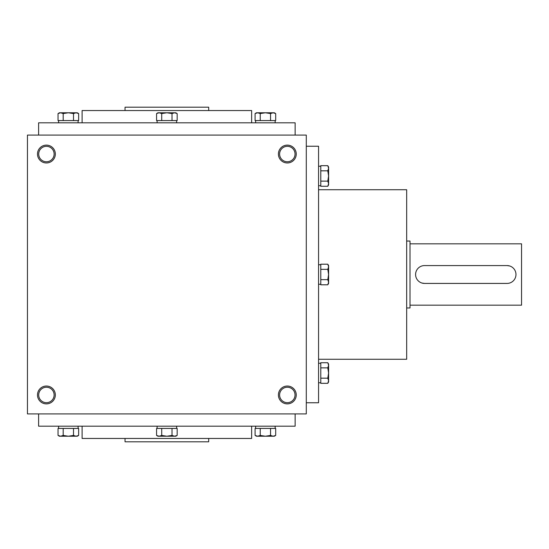 <?xml version="1.0" encoding="UTF-8"?>
<svg xmlns="http://www.w3.org/2000/svg" width="549" height="549" viewBox="0 0 549 549"><rect width="100%" height="100%" fill="white"/><g stroke="black" fill="none" stroke-linecap="round" stroke-linejoin="round"><path stroke-width="0.82" d="M125.042 110.541L125.042 107.199L208.695 107.199L208.695 110.541M125.042 438.459L125.042 441.801L208.695 441.801L208.695 438.459M82.103 122.811L82.103 110.541L251.634 110.541L251.634 122.811M38.602 135.081L38.602 122.811L295.136 122.811L295.136 135.081M38.602 413.919L38.602 426.189L295.136 426.189L295.136 413.919M82.103 426.189L82.103 438.459L251.634 438.459L251.634 426.189M306.287 135.081L306.287 413.919L27.45 413.919L27.45 135.081L306.287 135.081M55.332 394.957A8.921 8.921 0 0 0 41.95 387.23A8.921 8.921 0 0 0 41.95 402.685A8.921 8.921 0 0 0 55.332 394.957M37.49 154.043A8.921 8.921 0 0 1 50.872 146.315A8.921 8.921 0 0 1 50.872 161.77A8.921 8.921 0 0 1 37.49 154.043M296.247 394.957A8.921 8.921 0 0 0 282.865 387.23A8.921 8.921 0 0 0 282.865 402.685A8.921 8.921 0 0 0 296.247 394.957M278.405 154.043A8.921 8.921 0 0 1 291.787 146.315A8.921 8.921 0 0 1 291.787 161.77A8.921 8.921 0 0 1 278.405 154.043M54.125 394.957A7.713 7.713 0 0 0 42.554 388.273A7.713 7.713 0 0 0 42.554 401.642A7.713 7.713 0 0 0 54.125 394.957M38.698 154.043A7.713 7.713 0 0 1 50.268 147.358A7.713 7.713 0 0 1 50.268 160.727A7.713 7.713 0 0 1 38.698 154.043M295.039 394.957A7.713 7.713 0 0 0 283.469 388.273A7.713 7.713 0 0 0 283.469 401.642A7.713 7.713 0 0 0 295.039 394.957M279.613 154.043A7.713 7.713 0 0 1 291.183 147.358A7.713 7.713 0 0 1 291.183 160.727A7.713 7.713 0 0 1 279.613 154.043M306.287 402.767L318.557 402.767L318.557 146.233L306.287 146.233M318.557 359.266L406.672 359.266L406.672 189.734L318.557 189.734M507.05 265.579L424.514 265.579A8.921 8.921 0 0 0 415.593 274.5A8.921 8.921 0 0 0 424.514 283.421L507.05 283.421A8.921 8.921 0 0 0 515.971 274.5A8.921 8.921 0 0 0 507.05 265.579L509.65 265.963M406.672 241.038L410.014 241.038L410.014 307.962L406.672 307.962M424.514 283.421L421.913 283.037M410.014 243.825L521.55 243.825L521.55 305.175L410.014 305.175M327.794 264.199L328.597 265.579L328.597 266.773L327.794 264.199L320.788 264.199L320.788 284.801L327.794 284.801L328.597 282.227L328.597 283.421L327.794 284.801M328.597 266.773L328.597 282.227L327.794 279.654L328.597 274.5L327.794 269.346L328.597 266.773M320.788 269.346L327.794 269.346M320.788 279.654L327.794 279.654M320.788 264.742L318.557 264.742M327.794 362.717L328.597 364.104L328.597 365.298L327.794 362.717L320.788 362.717L320.788 383.326L327.794 383.326L328.597 380.752L328.597 381.946L327.794 383.326L328.597 381.946M328.597 365.298L328.597 380.752L327.794 378.179L328.597 373.025L327.794 367.871L328.597 365.298M320.788 367.871L327.794 367.871M320.788 378.179L327.794 378.179M320.788 363.266L318.557 363.266M327.794 165.674L328.597 167.054L328.597 168.248L327.794 165.674L320.788 165.674L320.788 186.283L327.794 186.283L328.597 183.702L328.597 184.896L327.794 186.283M328.597 168.248L328.597 183.702L327.794 181.129L328.597 175.975L327.794 170.821L328.597 168.248M320.788 170.821L327.794 170.821M320.788 181.129L327.794 181.129M320.788 166.217L318.557 166.217M156.568 113.574L157.947 112.771L159.141 112.771L156.568 113.574L156.568 120.581L177.169 120.581L177.169 113.574L174.596 112.771L175.79 112.771L177.169 113.574M159.141 112.771L174.596 112.771L172.022 113.574L166.869 112.771L161.715 113.574L159.141 112.771M161.715 120.581L161.715 113.574M172.022 120.581L172.022 113.574M157.11 120.581L157.11 122.811M255.093 113.574L256.472 112.771L257.666 112.771L255.093 113.574L255.093 120.581L275.694 120.581L275.694 113.574L273.121 112.771L274.315 112.771L275.694 113.574L274.315 112.771M257.666 112.771L273.121 112.771L270.547 113.574L265.393 112.771L260.24 113.574L257.666 112.771M260.24 120.581L260.24 113.574M270.547 120.581L270.547 113.574M255.635 120.581L255.635 122.811M58.043 113.574L59.422 112.771L60.616 112.771L58.043 113.574L58.043 120.581L78.651 120.581L78.651 113.574L76.071 112.771L77.265 112.771L78.651 113.574M60.616 112.771L76.071 112.771L73.497 113.574L68.344 112.771L63.19 113.574L60.616 112.771M63.19 120.581L63.19 113.574M73.497 120.581L73.497 113.574M58.585 120.581L58.585 122.811M172.022 435.426L174.596 436.229L177.169 435.426L177.169 428.419L172.022 428.419L172.022 435.426L166.869 436.229L157.947 436.229L156.568 435.426L159.141 436.229L161.715 435.426L166.869 436.229L175.79 436.229L177.169 435.426M172.022 428.419L156.568 428.419L156.568 435.426M161.715 428.419L161.715 435.426M157.11 428.419L157.11 426.189M270.547 435.426L273.121 436.229L275.694 435.426L275.694 428.419L270.547 428.419L270.547 435.426L265.393 436.229L256.472 436.229L255.093 435.426L257.666 436.229L260.24 435.426L265.393 436.229L274.315 436.229L275.694 435.426L274.315 436.229M270.547 428.419L255.093 428.419L255.093 435.426M260.24 428.419L260.24 435.426M255.635 428.419L255.635 426.189M73.497 435.426L76.071 436.229L78.651 435.426L78.651 428.419L73.497 428.419L73.497 435.426L68.344 436.229L59.422 436.229L58.043 435.426L60.616 436.229L63.19 435.426L68.344 436.229L77.265 436.229L78.651 435.426M73.497 428.419L58.043 428.419L58.043 435.426M63.19 428.419L63.19 435.426M58.585 428.419L58.585 426.189M320.788 284.258L318.557 284.258M320.788 382.783L318.557 382.783M320.788 185.734L318.557 185.734M176.627 120.581L176.627 122.811M275.152 120.581L275.152 122.811M78.102 120.581L78.102 122.811M176.627 428.419L176.627 426.189M275.152 428.419L275.152 426.189M78.102 428.419L78.102 426.189"/></g></svg>

